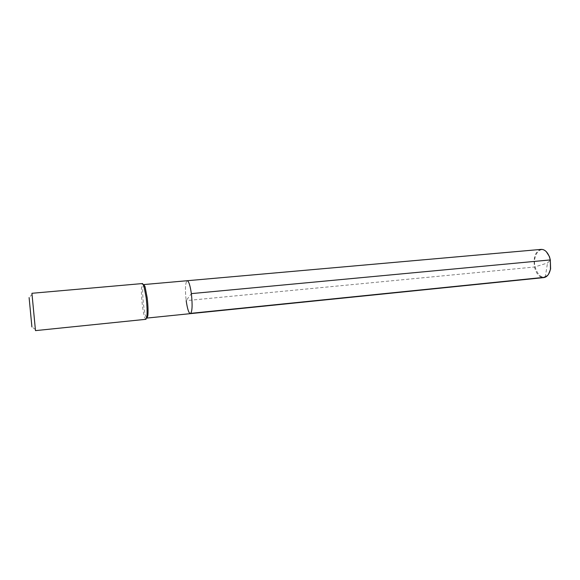 <?xml version="1.0" encoding="UTF-8"?>
<svg xmlns="http://www.w3.org/2000/svg" width="580" height="580" viewBox="0 0 580 580"><rect width="100%" height="100%" fill="white"/><g stroke="black" fill="none" stroke-linecap="round" stroke-linejoin="round"><path stroke-width="0.43" stroke-dasharray="2.9 2.17" d="M190.349 313.649C188.739 313.149 187.347 308.806 186.173 300.629C184.94 289.137 185.281 282.504 187.21 280.72C185.281 282.504 184.94 289.137 186.173 300.629L191.364 293.618M143.775 284.562C142.412 286.324 142.332 293.052 143.55 304.739C144.63 313.077 145.776 317.521 146.972 318.072M145.95 319.305C144.681 318.71 143.47 313.969 142.317 305.073C141.027 292.603 141.1 285.433 142.542 283.548M31.929 293.284L35.481 330.622M35.373 329.44L31.907 326.939L29.109 297.576L32.038 294.459M546.382 251.785C539.987 244.992 532.324 255.664 535.079 266.88C538.414 277.088 542.894 279.553 548.52 274.267M541.111 249.393C535.391 251.285 533.194 257.157 534.521 267.003C536.304 273.956 539.4 277.486 543.801 277.602M545.243 277.233L547.505 263.023L550.478 259.978L547.505 263.023L534.521 267.003L186.173 300.629"/><path stroke-width="0.87" d="M548.52 274.267L550.616 268.989L550.311 259.92L191.364 293.618C190.16 285.44 188.775 281.14 187.21 280.72L143.775 284.562L145.029 286.563L147.182 297.772C148.067 305.58 148.284 311.612 147.82 315.868L146.972 318.072L190.349 313.649C192.27 311.953 192.604 305.283 191.364 293.618C192.604 305.283 192.27 311.953 190.349 313.649L543.801 277.602C547.071 277.066 549.289 274.253 550.456 269.178L550.311 259.92L191.364 293.618C190.16 285.44 188.775 281.14 187.21 280.72L541.111 249.393C544.432 249.306 547.136 251.648 549.238 256.418L550.311 259.92L549.427 256.57L546.382 251.785M146.153 297.634C147.102 305.979 147.327 312.424 146.841 316.963L145.95 319.305L35.481 330.622L31.929 293.284L142.542 283.548L143.862 285.672L146.153 297.634M29.109 297.576L31.907 326.939M190.349 313.649C188.739 313.149 187.347 308.806 186.173 300.629M545.243 277.233L190.842 313.338M147.82 315.868L146.841 316.963M145.029 286.563L143.862 285.672"/></g></svg>
